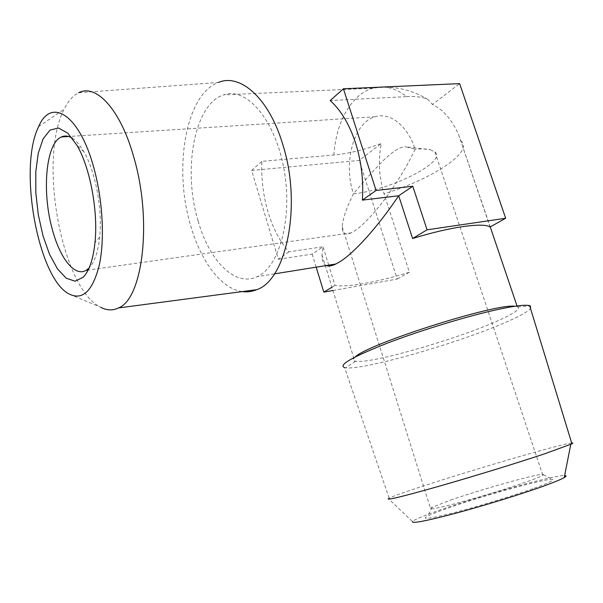<?xml version="1.0" encoding="UTF-8"?>
<svg xmlns="http://www.w3.org/2000/svg" width="603" height="603" viewBox="0 0 603 603"><rect width="100%" height="100%" fill="white"/><g stroke="black" fill="none" stroke-linecap="round" stroke-linejoin="round"><path stroke-width="0.45" stroke-dasharray="3.02 2.26" d="M72.352 138.26C76.31 140.808 80.154 145.3 83.87 151.745C95.553 171.523 102.653 209.867 99.676 237.137C98.04 252.137 94.513 262.441 89.086 268.041M415.158 149.235C406.852 166.873 395.636 184.902 382.95 201.666C369.948 218.354 359.35 228.763 351.165 232.886C345.112 235.509 342.142 233.527 342.248 226.932C342.353 223.321 343.371 218.648 345.308 212.912C347.004 207.771 349.71 201.402 353.426 193.819C343.001 163.051 353.464 122.56 375.149 116.748C389.885 111.902 407.553 125.514 415.158 149.235L406.038 146.853L430.444 149.793C426.736 148.858 421.64 148.67 415.158 149.235M69.669 294.272L100.769 307.311C61.815 289.01 37.853 159.576 64.114 109.249C68.131 101.07 72.986 95.568 78.676 92.749L218.309 82.483C185.234 94.671 173.483 169.217 190.608 225.477C200.761 261.272 221.037 288.777 242.187 291.596M430.444 149.793L434.936 151.903C447.456 161.845 389.877 190.397 353.426 193.819C363.353 181.865 373.167 170.898 382.875 160.926C393.284 150.878 401.003 146.182 406.038 146.853M450.592 500.083C483.794 488.528 543.793 471.923 543.333 474.659L542.821 475.254C539.301 477.923 508.691 488.385 477.764 497.369C446.793 506.392 425.665 511.027 430.399 508.065L450.592 500.083M198.116 220.932C182.671 170.589 193.955 104.07 223.66 94.89C246.145 86.598 274.847 119.115 283.832 168.358C293.058 217.51 279.528 266.971 257.3 276.626C235.072 287.473 209.233 260.73 198.116 220.932M532.871 488.694C512.06 496.141 477.629 506.603 453.773 512.731C429.2 518.874 420.517 519.982 427.715 516.055C431.665 514.095 438.607 511.382 448.519 507.914C485.656 494.784 552.815 476.445 552.966 479.732C553.117 480.832 546.416 483.817 532.871 488.694M326.298 265.539C323.238 264.22 321.798 260.7 321.987 254.986L323.05 246.77L288.897 251.828C279.98 241.645 273.076 228.522 268.184 212.46C263.277 195.937 261.174 178.903 261.875 161.34L333.858 155.001C348.64 153.584 364.468 149.748 381.345 143.499C377.983 160.413 378.895 177.184 384.073 193.797L409.369 272.239C378.043 282.016 347.418 287.646 334.989 285.385L328.989 265.983M382.92 87.028C391.015 87.337 398.922 90.533 406.626 96.616L330.165 100.573M571.689 443.017C556.192 444.381 402.502 490.917 389.139 498.206L388.377 498.636L412.475 521.557C414.562 519.522 424.067 515.542 440.989 509.633C481.97 495.206 554.225 475.066 564.634 475.526M288.897 251.828L278.352 259.245L251.632 170.461L261.875 161.34M328.733 265.147L323.05 246.77L312.158 254.119L278.352 259.245M490.103 226.984L458.702 134.974C452.129 119.854 443.363 109.678 432.404 104.447L459.622 83.629M355.325 356.886C352.582 359.124 352.393 360.541 354.752 361.152L358.521 361.476C379.234 361.619 458.536 338.381 497.407 320.977C513.846 313.688 520.645 308.977 517.811 306.844L514.856 306.271M406.626 96.616C416.213 96.148 423.321 97.113 427.964 99.525L432.404 104.447M251.632 170.461L359.2 160.428L381.345 143.499M332.946 290.503L397.173 279.068L359.2 160.428M312.158 254.119L316.168 267.167M334.989 285.385L331.936 287.232M409.369 272.239L397.173 279.068M389.139 498.206L344.63 367.604L345.655 367.785C363.021 370.498 459.29 342.836 506.399 322.025C519.696 316.228 527.738 311.743 530.534 308.57M333.858 155.001C335.879 129.148 344.027 109.573 358.295 96.269C362.833 92.365 367.747 89.674 373.038 88.189L377.682 87.262M460.88 140.725L461.122 140.936C474.086 152.069 430.987 179.573 384.073 193.797M83.87 151.745L77.018 145.398M99.676 237.137L94.98 242.474M375.149 116.748L68.584 136.497M351.165 232.886L88.128 270.084M38.645 126.63L64.114 109.249M342.248 226.932L430.399 508.065M434.936 151.903L542.821 475.254M432.125 507.123L427.708 516.055M543.333 474.659L552.966 479.732M427.964 99.525C410.937 89.161 392.628 85.385 373.038 88.189L223.66 94.89M274.418 273.875L257.3 276.626M321.987 254.986L354.752 361.152M458.702 134.974L490.247 226.901M517.035 305.962L517.261 306.633M355.453 361.295L345.655 367.785M517.811 306.844L529.758 306.03"/><path stroke-width="0.9" d="M89.086 268.041L86.071 270.37C74.486 277.207 59.591 257.715 52.099 228.575C41.818 191.407 45.828 143.431 61.378 136.956C64.807 135.389 68.463 135.826 72.352 138.26M83.169 277.252C89.229 271.056 93.171 259.463 94.98 242.474C98.297 211.563 90.186 167.755 77.018 145.398L67.785 133.135L58.483 127.987L50.004 130.097L43.084 138.901L38.245 153.29L35.788 171.825L35.833 192.87L38.298 214.743L42.986 235.765L49.536 254.33L57.481 268.915L66.224 278.217L75.043 281.194L83.169 277.252M94.008 168.456C102.812 200.558 104.801 239.414 99.352 264.845C92.854 290.646 82.965 300.452 69.669 294.272C38.419 279.8 17.758 168.147 38.645 126.63C51.006 96.925 79.626 114.299 94.008 168.456M78.676 92.749C96.081 83.335 120.675 109.58 133.874 157.466C152.619 221.18 142.579 299.073 118.505 307.937C112.806 310.711 106.889 310.507 100.769 307.311M218.309 82.483C240.084 73.061 268.795 97.935 282.558 143.77C302.322 204.719 286.485 280.207 256.659 289.689C251.933 291.641 247.109 292.282 242.187 291.596M343.416 88.784L376.091 190.473L412.784 186.259L427.06 229.803L505.661 218.256L459.622 83.629L343.416 88.784L330.165 100.573C340.914 110.13 349.386 124.286 355.574 143.039C361.37 161.559 363.639 180.591 362.38 200.121L398.704 195.756C377.561 227.105 354.692 252.453 340.024 261.664L335.863 264.001C331.793 265.946 328.605 266.458 326.298 265.539M564.634 475.526C566.639 475.571 566.503 476.257 564.227 477.591C560.88 479.513 553.577 482.498 542.323 486.546C519.748 494.633 483.214 505.887 455.069 513.417C425.771 521.098 411.578 523.811 412.475 521.557M376.091 190.473L362.38 200.121M412.784 186.259L398.704 195.756L412.603 238.524C449.981 226.894 483.116 222.303 490.103 226.984L505.661 218.256M328.989 265.983L328.733 265.147M514.856 306.271C495.87 303.136 367.551 344.012 355.325 356.886M388.377 498.636C386.267 500.52 402.812 496.488 438.019 486.546C472.021 476.845 516.929 463.059 544.373 453.901L571.938 443.838C573.234 443.145 573.152 442.866 571.689 443.017M316.168 267.167L323.826 292.123L332.946 290.503M331.936 287.232L323.826 292.123M530.534 308.57L530.399 305.985L529.653 305.683C525.763 304.56 515.648 305.721 499.299 309.158C469.277 315.542 421.195 330.143 387.096 343.243C352.114 357.097 337.959 365.214 344.63 367.604M412.603 238.524L427.06 229.803M377.682 87.262L382.92 87.028M68.584 136.497L61.378 136.956M88.128 270.084L86.071 270.37M118.505 307.937L256.659 289.689M335.863 264.001L274.418 273.875M490.247 226.901L517.035 305.962M564.227 477.591L570.777 444.396M529.758 306.03L530.399 305.985M571.938 443.838L529.653 305.683"/></g></svg>
